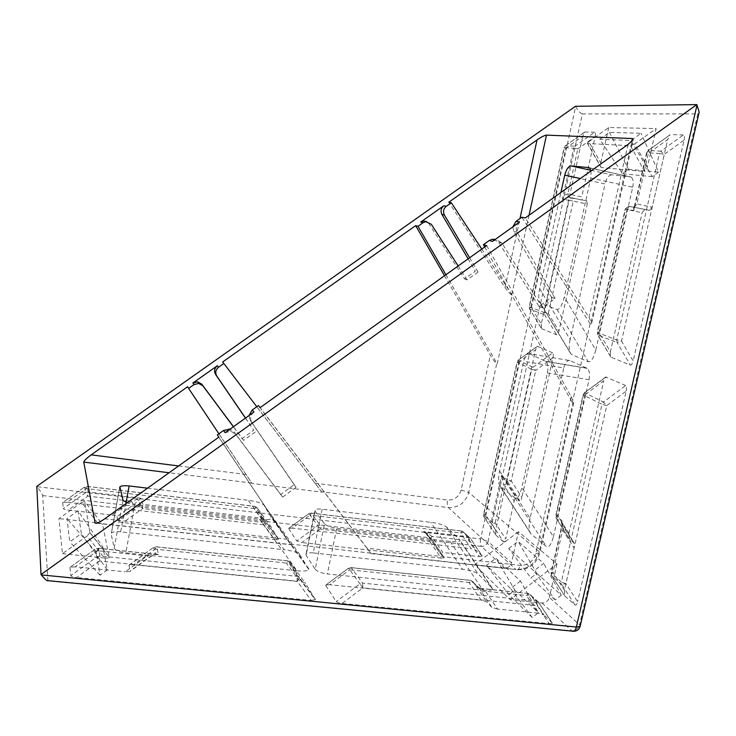<?xml version="1.0" encoding="UTF-8"?>
<svg xmlns="http://www.w3.org/2000/svg" width="736" height="736" viewBox="0 0 736 736"><rect width="100%" height="100%" fill="white"/><g stroke="black" fill="none" stroke-linecap="round" stroke-linejoin="round"><path stroke-width="0.55" stroke-dasharray="3.68 2.76" d="M248.961 415.619L250.139 420.21L294.17 484.702L280.756 494.463L234.002 431.765L230.037 429.152M253.892 412.086C250.406 415.104 249.706 418.545 251.786 422.39L296.093 487.287L282.587 497.122L235.538 434.028L230.773 431.259L225.078 432.694M512.863 226.835L513.774 231.444L551.549 297.326L538.982 306.47L498.677 242.254L494.463 239.32M519.469 222.106C516.184 224.958 515.421 228.344 517.178 232.245L555.146 298.568L542.506 307.777L501.989 243.138L497.748 240.184L495.641 240.129L492.522 241.38M486.643 245.585L571.182 396.621L535.808 553.472C533.232 561.458 528.016 565.414 520.159 565.358L367.071 548.2L260.13 407.624M218.785 437.202L286.976 539.23L104.714 518.806M628.047 144.431L589.03 317.474L525.302 217.939M444.516 275.724L490.342 355.258C492.982 359.674 495.116 362.471 496.745 363.648L468.712 492.458L539.276 551.825L572.801 403.374L573.703 402.804L571.182 396.621M218.914 433.798L252.052 483.442L321.853 492.145L222.64 361.992M245.447 418.131L253.708 430.22L242.218 438.472L233.459 426.705M187.588 386.75L251.822 483.074L169.096 472.751M217.368 434.902L286.976 539.23M290.315 544.06L515.954 569.535L448.38 507.61L321.558 491.786M324.493 523.811L315.045 511.134L314.971 509.928C315.946 509.036 318.338 508.797 322.156 509.211L430.753 522.302C438.481 523.397 443.707 524.924 446.43 526.875L459.623 539.617L459.991 540.675C458.868 541.77 455.547 542.009 450.027 541.411L336.757 528.246C330.666 527.353 326.572 525.872 324.493 523.811L315.21 569.287L306.084 555.257L315.045 511.134M147.54 488.17L248.271 500.305C256.634 501.492 261.832 503.056 263.865 504.997L271.842 518.429C270.379 519.699 266.276 519.984 259.532 519.276L134.725 504.767L126.886 502.946M445.896 274.74L497.196 363.888L512.173 295.108L511.704 294.934C510.011 293.995 507.785 291.511 505.034 287.509L448.776 202.244M468.133 258.824L475.401 271.133L464.536 278.935L428.886 223.606L426.705 221.61M484.711 246.974L572.801 403.374M572.185 403.052L590.106 323.702L590.732 323.932L632.012 141.119M529.598 353.814L545.799 361.45C547.888 363.474 548.43 367.301 547.409 372.922L521.879 487.545C519.818 495.448 517.546 498.934 515.062 498.014L500.305 486.597L499.155 484.527C498.318 480.792 498.465 476.275 499.588 470.994L523.738 361.33C525.2 355.801 527.151 353.298 529.598 353.814L569.912 360.576L586.831 368.147L545.459 361.256M591.063 170.89L590.796 178.094L564.31 297.031C562.157 305.33 559.71 309.47 556.977 309.433L540.693 303.526L539.194 301.309C538.467 297.905 538.632 293.728 539.709 288.779L560.915 192.455M97.594 522.891L81.65 502.449L58.944 518.604L62.413 553.665L87.069 536.01L104.337 557.98C107.06 558.21 108.698 558.035 109.268 557.437L102.617 524.501C102.175 523.811 100.501 523.278 97.594 522.891L58.944 518.604M81.65 502.449L84.668 501.455L102.617 524.501M109.287 557.244L89.948 532.597L84.668 501.455M89.948 532.597L87.069 536.01M77.979 510.766L81.365 533.536L69.764 541.834L67.004 518.576L77.979 510.766L102.874 547.096L107.309 569.958L81.365 533.536M601.238 167.55L587.733 143.511L630.467 145.719L644.672 171.534C645.748 171.313 646.668 169.768 647.432 166.888L656.162 128.588L608.718 127.512L588.828 141.662L600.797 162.978L600.631 166.805L601.238 167.55L644.672 171.534M587.733 143.511L587.365 143.207L588.828 141.662M647.432 166.888L634.8 143.879L656.162 128.588M634.8 143.879L630.467 145.719M599.812 139.187L609.417 132.342L641.019 133.317L630.936 140.53L599.812 139.187L622.472 173.696L628.516 169.354L609.417 132.342M508.723 548.486L518.07 541.42L543.702 563.362L533.904 570.814L508.723 548.486L530.914 577.926L536.848 573.399L518.07 541.42M518.438 531.723L474.738 564.724L510.112 599.702L556.977 563.942L518.438 531.723L511.492 562.838L488.042 541.475L582.351 113.914L697.792 113.878L579.545 624.846L549.369 597.356C548.154 601.091 545.707 602.968 542.027 602.977L510.112 599.702M520.462 581.054L510.618 588.552L486.505 565.285L495.898 558.182L520.462 581.054L538.448 612.738L532.22 617.513L510.618 588.552M128.883 565.515L153.566 547.4L155.305 549.157L133.759 564.742L129.039 565.138L130.051 571.412L125.249 571.817L147.264 555.892L153.106 554.3L158.838 554.714L155.452 553.665L149.04 557.391L130.217 571.016M75.238 566.821L70.132 567.254L95.671 548.909L97.649 550.712L75.238 566.821L125.249 571.817M69.948 567.622L70.84 575.598C71.3 576.472 73.204 577.116 76.572 577.539L99.507 561.025L96.986 556.793L70.84 575.598M311.264 600.438L315.376 599.527L299.386 577.622L297.188 581.182L311.264 600.438L76.572 577.539M315.376 599.527L305.569 583.464C304.787 582.654 302.928 582.066 299.994 581.688L286.396 563.068L290.048 562.175L305.569 583.464M133.759 564.742L299.994 581.688M112.074 515.071C114.89 515.458 116.527 515.973 116.978 516.635L133.593 504.74L140.907 498.208L131.394 501.244L112.074 515.071L68.19 510.112L87.814 496.147L85.689 492.651L63.305 508.548C63.682 509.192 65.311 509.717 68.19 510.112M116.978 516.635L118.045 521.005C118.505 521.677 120.161 522.201 123.022 522.588L142.582 508.558L140.346 505.016L118.045 521.005M274.657 539.516L278.383 538.945L264.178 519.414L262.154 522.367L274.657 539.516L123.022 522.588M278.383 538.945L270.839 526.59L265.99 525.108L253.874 508.466L257.002 507.564L270.839 526.59M67.215 502.256L62.772 502.476L84.723 486.901L86.452 488.594L67.215 502.256L265.99 525.108M62.652 502.706L63.305 508.548M497.545 609.068L491.869 607.31L478.814 587.65L478.538 588.257L481.924 588.782L485.502 591.192L497.545 609.068L538.191 613.134L526.507 595.47L530.555 594.688L543.895 614.882L538.191 613.134M491.869 607.31L486.652 601.873L481.059 600.144L469.09 582.47L472.99 581.661L486.652 601.873M329.664 584.715L325.836 585.046L348.56 568.155L349.72 569.793L329.664 584.715L481.059 600.144M325.781 585.525L336.223 601.57C337.088 602.434 339.02 603.06 342.019 603.437L362.839 587.88L359.959 583.85L336.223 601.57M549.13 623.64L552.294 623.199L552.083 622.702L538.586 602.241L538.918 602.922L537.252 605.664L549.13 623.64L342.019 603.437M552.083 622.702L543.895 614.882M444.102 557.492L431.443 538.872L429.962 541.751L441.094 558.109L444.213 557.805L439.769 552.782L442.851 552.497L431.912 536.397L428.067 533.572L423.568 531.548L426.76 534.042L439.88 553.086M479.412 556.637L482.209 556.039L470.102 537.896L468.758 540.702L479.412 556.637L442.851 552.497M482.209 556.039L476.008 550.132L471.141 548.688L460.635 533.002L464.03 532.192L476.008 550.132M292.302 528.135L288.806 528.319L308.936 513.572L310.04 515.126L292.302 528.135L471.141 548.688M288.76 528.65L296.81 541.006L301.824 542.552L320.16 529.064L317.704 525.642L296.81 541.006M441.094 558.109L301.824 542.552M62.413 553.665L104.337 557.98M259.532 519.276L297.077 570.786L125.801 552.883L134.725 504.767M297.077 570.786C303.646 571.394 307.565 570.961 308.844 569.48L299.773 554.576C297.611 552.442 292.44 550.832 284.252 549.737L248.271 500.305M126.077 502.614L120.686 531.843L284.252 549.737M120.686 531.843C115.902 531.401 112.81 531.824 111.403 533.112L119.646 487.72M123.022 500.25L114.209 548.099L111.136 534.078M114.209 548.099C115.35 550.372 119.214 551.972 125.801 552.883M450.027 541.411L482.954 590.217L327.364 573.951L336.757 528.246M482.954 590.217C488.336 590.741 491.519 590.373 492.504 589.113L492.044 587.917L478.087 573.942C475.272 571.826 470.074 570.253 462.512 569.241L430.753 522.302M322.156 509.211L313.251 552.911L462.512 569.241M313.251 552.911C309.451 552.543 307.041 552.883 306.047 553.914L306.084 555.257M315.21 569.287C317.234 571.55 321.292 573.105 327.364 573.951M582.351 113.914C580.492 113.445 578.248 111.026 575.635 106.646L480.626 538.927L37.058 486.689C40.379 491.004 42.246 493.957 42.679 495.567L47.923 580.686M474.738 564.724L504.638 568.036C508.088 568.063 510.37 566.324 511.492 562.838M608.718 127.512L600.797 162.978M582.443 200.128L568.542 197.193L582.443 200.128L581.762 196.862L567.888 193.918C566.03 193.954 564.208 195.739 562.424 199.263L568.284 197.092L582.185 200.026M595.148 136.611C595.645 133.97 595.507 132.498 594.725 132.186L574.972 146.225L577.824 148.939L595.148 136.611L581.762 196.862M594.725 132.186L584.743 132.011L582.811 136.123L565.828 148.194L565.386 145.746L585.111 131.882M541.273 324.015L541.586 328.642L529.478 308.743L530.941 306.94L541.273 324.015L582.811 136.123M541.586 328.642L556.692 334.852C557.538 334.898 558.293 333.647 558.946 331.117L548.357 313.499L544.622 314.806L556.692 334.852M541.135 327.98L529.478 308.743L529.193 306.737L564.107 147.706L565.828 148.194L530.941 306.94L529.193 306.737L529.764 309.129L544.622 314.806L544.272 312.515L529.423 306.903L564.383 147.66L573.675 148.23L562.424 199.263L569.084 200.312L544.272 312.515L548.357 313.499L573.252 201.112L587.273 204.065L558.946 331.117M587.273 204.065L586.574 200.753M514.142 501.115C514.768 498.714 515.458 497.656 516.221 497.932L501.547 475.401L503.626 484.849L514.142 501.115L505.724 538.973L495.208 522.956L491.703 523.793L503.691 542.018C504.436 542.358 505.108 541.346 505.724 538.973M516.221 497.932L519.754 500.664C520.527 500.949 521.235 499.873 521.87 497.444L511.253 480.958L507.656 481.896L519.754 500.664M553.021 357.696C553.509 355.102 553.398 353.492 552.681 352.866L532.993 367.347L535.744 370.41L553.021 357.696L521.87 497.444M552.681 352.866L537.216 346.251L535.587 349.747L518.843 362.02L518.218 360.171L537.703 346.168M495.687 530.214L495.908 535.146L483.837 516.727L485.346 514.482L495.687 530.214L535.587 349.747M495.908 535.146L503.691 542.018M652.188 207.212L649.686 210.395L633.567 207.138L633.889 210.468L634.386 206.466L636.861 203.946L652.188 207.212L667.718 139.444L648.379 153.336L648.057 150.567L670.073 134.762L667.718 139.444M634.386 206.466L646.585 152.803L648.379 153.336L636.861 203.946L634.395 207.147L629.409 206.393L649.686 210.395M644.598 209.613L642.142 212.75L626.989 209.548L599.086 332.598L610.402 351.79L642.142 212.75M610.402 351.79L610.264 356.16L610.898 357.098L630.356 365.084C631.442 365.194 632.371 363.805 633.153 360.934L621.534 341.062L617.108 342.479L630.356 365.084M684.112 140.079C684.692 137.034 684.452 135.332 683.404 134.973L660.864 151.184L664.323 154.33L684.112 140.079L633.153 360.934M683.404 134.973L670.634 134.568M569.351 538.945L556.02 517.923L557.603 515.494L568.946 533.333L569.351 538.945L574.209 543.196L574.108 547.98L562.644 529.994L561.964 525.458L563.132 521.511L561.467 522.394L573.694 542.294M564.429 590.208L564.825 595.985L551.365 575.129L552.966 572.534L564.429 590.208L574.108 547.98M564.825 595.985L575.055 605.02C576.021 605.507 576.868 604.412 577.613 601.717L565.938 583.676L561.752 584.494L575.055 605.02M626.207 391.074C626.768 388.13 626.584 386.271 625.655 385.517L603.483 402.068L606.74 405.619L626.207 391.074L577.613 601.717M625.655 385.517L605.664 377.007L603.768 380.843L584.973 394.818L584.393 392.822L606.381 376.887M568.946 533.333L603.768 380.843M539.709 288.779L570.142 339.554L605.029 183.908L580.336 178.563M570.142 339.554C569.066 344.402 568.928 348.56 569.728 352.038L571.302 354.384L588.276 361.772C591.118 362.057 593.621 358.138 595.783 350.042L564.31 297.031M590.796 178.094L632.721 187.211L595.783 350.042M632.721 187.211C633.687 182.215 633.19 178.857 631.24 177.137L588.984 167.67M590.916 170.292L611.625 174.837L630.163 176.732M611.625 174.837C608.782 175.14 606.584 178.167 605.029 183.908M499.588 470.994L530.076 518.264L563.776 367.954L523.738 361.33M530.076 518.264C528.954 523.452 528.844 527.951 529.745 531.76L530.969 533.931L546.425 546.609C549.028 547.74 551.356 544.447 553.426 536.728L521.879 487.545M547.409 372.922L589.039 379.73L553.426 536.728M589.039 379.73C590.06 374.173 589.444 370.374 587.19 368.35L586.831 368.147M569.912 360.576C567.309 360.033 565.257 362.498 563.776 367.954M556.977 563.942L549.369 597.356M698.961 113.132L697.792 113.878M536.848 573.399L561.366 595.148L543.702 563.362M561.366 595.148L555.174 599.904L533.904 570.814M555.174 599.904L530.914 577.926M532.22 617.513L508.935 594.679L486.505 565.285M508.935 594.679L514.896 590.134L495.898 558.182M514.896 590.134L538.448 612.738M628.516 169.354L658.536 172.068L641.019 133.317M658.536 172.068L652.225 176.631L630.936 140.53M652.225 176.631L622.472 173.696M107.309 569.958L100.05 575.202L95.984 552.055L102.874 547.096M95.984 552.055L67.004 518.576M100.05 575.202L69.764 541.834M634.386 206.476L633.558 207.138L628.415 206.365L629.409 206.393L626.989 209.548L625.186 209.134L633.889 210.468L647.018 152.738L659.373 153.493L616.75 339.885L597.586 332.654L625.582 209.162L628.415 206.365L625.186 209.134L597.255 332.414L599.086 332.598L597.531 334.613L597.945 335.165L617.108 342.479L616.75 339.885L621.534 341.062L664.323 154.33L659.373 153.493L660.864 151.184L648.49 150.466L646.585 152.803L648.057 150.567L670.073 134.762M479.016 588.22L471.463 580.566L478.814 587.65L481.924 588.782M507.178 483.92L503.626 484.849L495.208 522.956L491.344 521.658L483.708 515.071L517.288 362.149L531.705 369.334L507.306 479.706L501.547 475.401L491.344 521.658L491.703 523.793L484.067 517.178L483.543 514.639L485.346 514.482L518.843 362.02L517.077 361.919L518.54 360.217L532.993 367.347L531.705 369.334L535.744 370.41L511.253 480.958L507.306 479.706L507.656 481.896L503.516 478.777L502.256 480.222M561.964 525.458L561.467 522.394L556.361 518.549L555.726 515.632L557.603 515.494L584.973 394.818L583.124 394.744L583.436 395.085L584.853 392.895L603.483 402.068L602.02 404.331L606.74 405.619L565.938 583.676L561.375 582.075L561.752 584.494L551.706 575.791L551.328 573.408L563.132 521.511L555.993 516.166L583.436 395.085L602.02 404.331L561.375 582.075L551.071 572.774L552.966 572.534L562.644 529.994L564.236 527.528L563.877 526.875M574.209 543.196L562.01 524.685L551.071 572.774L551.365 575.129L564.337 595.102M481.519 591.983L485.502 591.192L526.507 595.47L528.448 593.4L536.599 601.045L362.59 583.096L351.311 567.704L470.994 580.474L478.538 588.257L529.018 593.593L538.586 602.241L536.599 601.045L537.252 605.664L362.839 587.88L362.59 583.096L359.959 583.85L348.763 568.431L351.228 567.603L349.72 569.793L469.09 582.47L470.874 580.373L351.228 567.603L348.56 568.155L325.836 585.046M153.106 554.3L155.452 553.665L153.585 547.648L156.317 546.793L155.305 549.157L286.396 563.068L287.748 560.823L290.048 562.175L299.386 577.622L297.096 576.334L297.188 581.182L99.507 561.025L99.94 555.993L96.986 556.793L95.643 549.157L98.541 548.384L158.838 554.714L156.363 546.894L287.822 560.924L297.096 576.334L99.94 555.993L98.514 548.274L97.649 550.712L147.264 555.892L149.04 557.391M158.111 554.539L154.836 554.291L149.049 557.658L130.051 571.412M428.067 533.572L426.76 534.042L431.443 538.872L429.603 537.768L429.962 541.751L320.16 529.064L320.031 525.007L317.704 525.642L309.074 513.756L311.337 513.139L310.04 515.126L460.635 533.002L462.19 531.061L470.102 537.896L468.326 536.829L423.568 531.548L429.603 537.768L320.031 525.007L311.337 513.139L462.282 531.134L468.326 536.829L468.758 540.702L431.912 536.397L430.45 539.221M424.249 531.907L426.898 534.115L439.769 552.782M133.593 504.74L131.394 501.244L87.814 496.147L88.21 491.998L87.188 486.422L255.033 506.432L262.154 518.254L142.858 504.353L140.907 498.208L88.21 491.998L85.689 492.651L84.695 487.057L87.17 486.349L86.452 488.594L253.874 508.466L254.987 506.359L257.002 507.564L264.178 519.414L262.154 518.254L262.154 522.367L142.582 508.558L142.858 504.353L140.346 505.016L138.865 500.25L136.344 499.284M512.173 295.108L481.813 249.044M469.623 257.766L478.05 272.044L475.401 271.133M478.05 272.044L467.121 279.892L464.536 278.935M467.121 279.892L458.151 265.963M321.853 492.145L256.79 406.714M245.52 418.076L253.708 430.22M255.107 432.106L243.542 440.404L242.218 438.472M243.542 440.404L233.386 426.76M538.982 306.47L542.506 307.777M551.549 297.326L555.146 298.568M589.03 317.474L591.67 323.251L590.732 323.932M590.106 323.702L521.833 217.221M367.071 548.2L370.972 553.463M370.576 552.975L258.428 405.545M280.756 494.463L282.587 497.122M294.17 484.702L296.093 487.287M234.002 431.765L235.538 434.028M498.677 242.254L501.989 243.138M314.971 483.23L447.608 500.038C454.452 500.195 458.96 496.846 461.122 489.983L490.342 355.258M178.609 465.943L246.174 474.508M97.06 523.103L290.628 544.557M505.034 287.509L519.984 218.546M529.037 215.262L511.704 294.934M542.027 602.977L571.817 630.826L47.941 580.4M42.679 495.567L481.5 546.406L504.638 568.036M586.831 200.864L567.502 197.147L568.284 197.092L567.888 193.918L577.824 148.939L573.675 148.23L574.972 146.225L565.662 145.682L564.107 147.706L565.386 145.746L584.743 132.011M488.042 541.475C486.984 544.806 484.803 546.443 481.5 546.406C480.304 544.888 480.01 542.395 480.626 538.927L488.042 541.475M573.657 631.304L571.817 630.826C575.672 630.789 578.248 628.792 579.545 624.846L580.244 625.913M556.977 309.433L588.276 361.772M571.302 354.384L540.693 303.526M515.062 498.014L546.425 546.609M530.969 533.931L500.305 486.597M308.715 568.597L271.786 517.647M263.865 504.997L299.773 554.576M492.044 587.917L459.623 539.617M446.43 526.875L478.087 573.942M371.11 553.628L515.954 569.535C527.675 569.609 535.449 563.702 539.276 551.825L539.773 553.04L535.808 553.472M461.122 489.983L468.712 492.458C465.456 502.78 458.675 507.831 448.38 507.61C447.24 506.147 446.982 503.626 447.608 500.038M610.898 357.098L597.945 335.165L597.586 332.654L597.531 334.613L610.264 356.16M569.084 200.312L573.252 201.112L572.838 197.91L571.67 197.772L569.084 200.312M431.296 224.259L428.886 223.606M513.774 231.444L517.178 232.245M250.139 420.21L251.786 422.39M573.703 402.804L539.773 553.04C536.075 564.742 528.209 570.299 516.166 569.71C517.831 570.492 519.165 569.038 520.159 565.358M631.24 177.137L589.518 167.955M569.728 352.038L539.194 301.309M587.19 368.35L545.799 361.45M529.745 531.76L499.155 484.527M306.047 553.914L314.971 509.928M492.504 589.113L459.991 540.675M308.844 569.48L271.842 518.429M111.403 533.112L119.692 487.904M587.365 143.207L600.631 166.805M89.948 532.809L109.268 557.437M495.576 534.548L483.837 516.727L483.543 514.639L517.077 361.919L518.218 360.171L537.216 346.251M605.664 377.007L584.393 392.822L583.124 394.744L555.726 515.632L556.02 517.923L568.845 538.062M288.806 528.319L308.936 513.572L311.273 513.075L462.19 531.061L470.313 538.347L482.347 556.37M424.286 531.935L431.627 539.304L444.213 557.805M552.294 623.199L538.918 602.922L529.018 593.593L479.035 588.211M70.132 567.254L95.671 548.909L98.514 548.274L158.074 554.53M129.039 565.138L153.566 547.4L156.317 546.793L287.748 560.823L288.503 561.071L297.795 576.481L315.422 599.877M278.41 539.184L262.761 518.392L254.987 506.359L87.17 486.349L84.723 486.901L62.772 502.476M494.647 239.862L495.641 240.129M229.494 429.539L230.626 431.241M96.646 523.213L290.729 544.723M591.67 323.251L633.153 139.638"/><path stroke-width="1.1" d="M230.037 429.152L223.615 430.431L217.368 434.902L218.785 437.202L104.714 518.806C99.535 522.367 96.352 523.784 95.156 523.048L97.06 523.103M248.961 415.619L252.227 409.98L258.428 405.545L260.13 407.624L486.643 245.585L483.423 244.683L484.711 246.974M494.463 239.32L492.366 239.264L489.274 240.506L492.522 241.38L519.469 222.106L516.037 221.37L512.863 226.835M516.037 221.37L521.833 217.221L525.302 217.939L628.047 144.431L633.153 139.638L632.592 138.552L546.48 135.13L529.037 215.262M458.151 265.963L431.296 224.259L425.767 221.656L423.08 222.714L418.011 226.292L415.665 225.639L444.516 275.724M415.665 225.639L222.64 361.992L223.873 363.492L218.546 367.255C215.574 369.803 214.986 372.738 216.789 376.05L245.52 418.076M218.546 367.255L217.35 365.728C214.388 368.267 213.808 371.183 215.602 374.468L245.447 418.131M217.35 365.728L192.924 382.987L197.634 381.8L201.82 384.22L233.459 426.705M233.386 426.76L202.924 385.857L198.72 383.428L193.973 384.624L188.618 388.406L187.588 386.75L91.172 454.866L178.609 465.943M169.096 472.751L83.775 462.098L95.091 522.882M126.886 502.946L123.022 500.25L119.885 486.855C121.274 485.751 124.356 485.447 129.15 485.953L147.54 488.17M519.984 218.546L537.041 139.904L448.776 202.244L451.306 202.768L446.283 206.319C443.458 208.748 442.824 211.637 444.388 214.986L469.623 257.766M446.283 206.319L443.78 205.776L420.707 222.079L423.384 221.021L426.705 221.61M443.78 205.776C440.974 208.196 440.349 211.066 441.904 214.397L468.133 258.824M560.915 192.455L564.724 175.177C566.251 169.363 568.358 166.281 571.044 165.931L588.506 167.569L589.518 167.955L591.063 170.89M696.808 104.604L575.442 106.306L36.8 486.358L41.023 574.531L696.808 104.604L699.191 112.13L698.961 113.132M83.775 462.098C84.079 460.672 86.544 458.261 91.172 454.866M537.041 139.904C541.356 136.97 544.502 135.378 546.48 135.13M489.274 240.506L483.423 244.683M223.615 430.431L225.078 432.694L253.892 412.086L252.227 409.98M41.336 574.926L576.362 627.026C575.377 630.55 573.979 631.911 572.185 631.111L47.923 580.686C47.205 581.265 45.016 579.342 41.336 574.926L41.023 574.531M418.011 226.292L445.896 274.74M481.813 249.044L451.306 202.768M256.79 406.714L223.873 363.492M188.618 388.406L218.914 433.798M632.012 141.119L632.592 138.552M193.973 384.624L192.924 382.987M423.08 222.714L420.707 222.079M129.15 485.953L126.077 502.614M571.044 165.931L590.916 170.292M588.984 167.67L588.506 167.569M580.336 178.563L564.724 175.177M573.657 631.304C576.996 631.194 579.158 629.556 580.134 626.382L576.362 627.026L697.02 105.018M699.191 112.13L580.244 625.913M444.388 214.986L441.904 214.397M216.789 376.05L215.602 374.468M202.924 385.857L201.82 384.22M119.692 487.904L119.885 486.855M425.767 221.656L423.384 221.021M198.72 383.428L197.634 381.8M492.366 239.264L494.647 239.862M229.126 428.987L229.494 429.539M95.156 523.048L96.646 523.213"/></g></svg>
